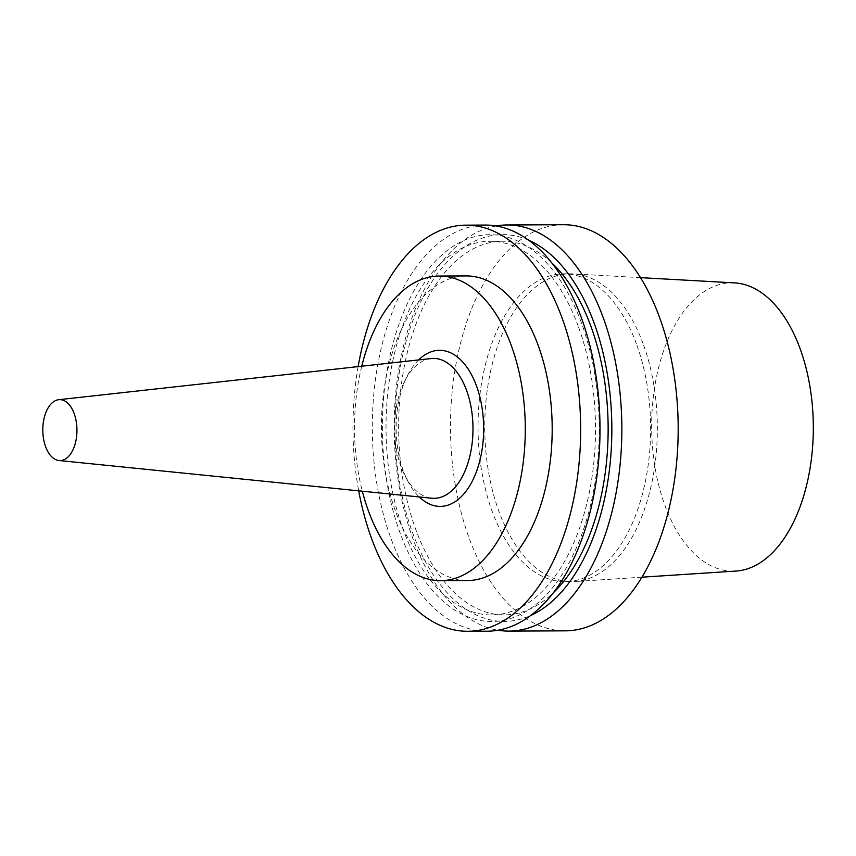 <?xml version="1.0" encoding="UTF-8"?>
<svg xmlns="http://www.w3.org/2000/svg" width="856" height="856" viewBox="0 0 856 856"><rect width="100%" height="100%" fill="white"/><g stroke="black" fill="none" stroke-linecap="round" stroke-linejoin="round"><path stroke-width="0.64" stroke-dasharray="4.28 3.21" d="M734.555 282.887A144.183 80.828 -90.3 0 0 651.651 427.369A144.183 80.828 -90.3 0 0 735.893 571.08M643.134 343.802A153.93 86.296 -90.3 0 0 573.274 273.888A153.93 86.296 -90.3 0 0 570.353 273.824A153.93 86.296 -90.3 0 0 484.764 428.139A153.93 86.296 -90.3 0 0 571.776 581.673A153.93 86.296 -90.3 0 0 574.697 581.566A153.93 86.296 -90.3 0 0 647.874 498.652A153.93 86.296 -90.3 0 0 643.134 343.802M636.404 343.834A153.93 86.296 -90.3 0 0 563.623 273.845A153.93 86.296 -90.3 0 0 478.033 428.171A153.93 86.296 -90.3 0 0 565.046 581.695A153.93 86.296 -90.3 0 0 640.481 500.985A153.93 86.296 -90.3 0 0 636.404 343.834M563.398 224.711A203.065 113.848 -90.3 0 0 450.491 428.3A203.065 113.848 -90.3 0 0 565.27 630.84M496.138 225.952A203.065 113.848 -90.3 0 0 394.145 428.556A203.065 113.848 -90.3 0 0 498.01 630.219M528.826 240.301A193.413 108.434 -90.3 0 0 394.948 428.556A193.413 108.434 -90.3 0 0 530.56 615.571M551.788 262.867A186.822 104.742 -90.3 0 0 502.515 241.232A186.822 104.742 -90.3 0 0 398.639 428.535A186.822 104.742 -90.3 0 0 504.238 614.875A186.822 104.742 -90.3 0 0 553.308 592.791M578.239 326.232A186.822 104.742 -90.3 0 0 489.9 241.296A186.822 104.742 -90.3 0 0 386.024 428.599A186.822 104.742 -90.3 0 0 491.633 614.94A186.822 104.742 -90.3 0 0 583.182 516.981A186.822 104.742 -90.3 0 0 578.239 326.232M581.331 322.637A193.413 108.434 -90.3 0 0 393.835 340.453A193.413 108.434 -90.3 0 0 497.143 621.253A193.413 108.434 -90.3 0 0 581.331 322.637M485.213 225.064A203.065 113.848 -90.3 0 0 372.307 428.663A203.065 113.848 -90.3 0 0 487.085 631.204M358.129 366.614A203.065 113.848 -90.3 0 0 358.696 490.841M466.103 275.921A152.304 85.386 -90.3 0 0 381.423 428.621A152.304 85.386 -90.3 0 0 467.504 580.529M361.746 366.218A152.304 85.386 -90.3 0 0 362.323 491.205M418.627 359.927A78.057 43.763 -90.3 0 0 407.328 375.902A78.057 43.763 -90.3 0 0 407.809 481.093A78.057 43.763 -90.3 0 0 419.258 496.962M431.114 358.546A69.967 39.226 -90.3 0 0 404.567 381.369A69.967 39.226 -90.3 0 0 404.995 475.658A69.967 39.226 -90.3 0 0 431.756 498.224M640.523 277.644L573.274 273.888M641.904 577.19L574.697 581.566M565.046 581.695L571.776 581.673M563.623 273.845L570.353 273.824M491.633 614.94L504.238 614.875M489.9 241.296L502.515 241.232M404.995 475.658L407.809 481.093M404.567 381.369L407.328 375.902"/><path stroke-width="1.28" d="M641.904 577.19L735.893 571.08A144.183 80.828 -90.3 0 0 804.437 493.42A144.183 80.828 -90.3 0 0 799.996 348.371A144.183 80.828 -90.3 0 0 734.555 282.887L640.523 277.644M498.01 630.219A203.065 113.848 -90.3 0 0 508.935 631.107L565.27 630.84A203.065 113.848 -90.3 0 0 664.791 524.364A203.065 113.848 -90.3 0 0 659.409 317.03A203.065 113.848 -90.3 0 0 563.398 224.711L507.062 224.968A203.065 113.848 -90.3 0 0 496.138 225.952M508.935 631.107A203.065 113.848 -90.3 0 0 608.445 524.621A203.065 113.848 -90.3 0 0 603.073 317.287A203.065 113.848 -90.3 0 0 507.062 224.968M530.56 615.571A193.413 108.434 -90.3 0 0 593.936 322.584A193.413 108.434 -90.3 0 0 528.826 240.301M553.308 592.791A186.822 104.742 -90.3 0 0 590.854 326.168A186.822 104.742 -90.3 0 0 551.788 262.867M358.696 490.841A203.065 113.848 -90.3 0 0 467.74 631.289L487.085 631.204A203.065 113.848 -90.3 0 0 586.606 524.728A203.065 113.848 -90.3 0 0 581.235 317.394A203.065 113.848 -90.3 0 0 485.213 225.064L465.867 225.16A203.065 113.848 -90.3 0 0 358.129 366.614M467.74 631.289A203.065 113.848 -90.3 0 0 567.26 524.814A203.065 113.848 -90.3 0 0 561.889 317.48A203.065 113.848 -90.3 0 0 465.867 225.16M362.323 491.205A152.304 85.386 -90.3 0 0 440.605 580.646L467.504 580.529A152.304 85.386 -90.3 0 0 542.148 500.664A152.304 85.386 -90.3 0 0 538.114 345.171A152.304 85.386 -90.3 0 0 466.103 275.921L439.203 276.049A152.304 85.386 -90.3 0 0 361.746 366.218M440.605 580.646A152.304 85.386 -90.3 0 0 515.237 500.792A152.304 85.386 -90.3 0 0 511.214 345.289A152.304 85.386 -90.3 0 0 439.203 276.049M419.258 496.962A78.057 43.763 -90.3 0 0 472.223 481.297A78.057 43.763 -90.3 0 0 476.45 385.778A78.057 43.763 -90.3 0 0 418.627 359.927M59.011 460.517L431.756 498.224A69.967 39.226 -90.3 0 0 467.804 463.46A69.967 39.226 -90.3 0 0 466.52 390.229A69.967 39.226 -90.3 0 0 431.114 358.546L58.722 399.699A30.463 17.077 -90.3 0 0 42.8 430.183A30.463 17.077 -90.3 0 0 59.011 460.517A30.463 17.077 -90.3 0 0 74.697 445.377A30.463 17.077 -90.3 0 0 74.14 413.491A30.463 17.077 -90.3 0 0 58.722 399.699"/></g></svg>
